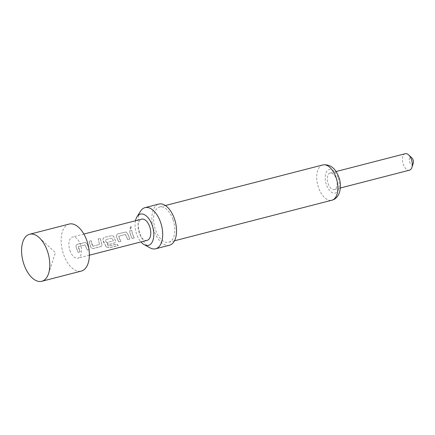 <?xml version="1.0" encoding="UTF-8"?>
<svg xmlns="http://www.w3.org/2000/svg" width="435" height="435" viewBox="0 0 435 435"><rect width="100%" height="100%" fill="white"/><g stroke="black" fill="none" stroke-linecap="round" stroke-linejoin="round"><path stroke-width="0.33" stroke-dasharray="2.17 1.63" d="M130.609 226.374L129.842 229.191L130.484 229.24L131.419 226.477L130.609 226.374L129.907 229.218L130.554 229.267L131.49 226.537L130.679 226.428M78.229 252.354L80.301 251.816L78.322 246.656L85.032 244.927L87.288 250.011L89.365 249.478L87.207 244.193L85.603 242.436L77.588 244.258C76.408 244.709 75.902 245.644 76.065 247.064L78.186 252.425L80.263 251.887L78.572 248.249L78.256 246.667L84.966 244.938L87.25 250.087L89.327 249.549L87.141 244.204L85.526 242.425L77.517 244.242C76.348 244.709 75.842 245.655 76 247.075L78.186 252.425M92.829 246.183L91.219 240.745L89.142 241.278L90.681 246.901C91.399 248.097 92.389 248.586 93.656 248.369L100.92 246.498L101.888 245.759L101.823 244.03L100.284 238.407L98.207 238.94L99.49 244.497L92.78 246.226L92.062 244.769L91.149 240.729L89.072 241.267L90.632 246.95C91.355 248.146 92.35 248.641 93.617 248.445L100.882 246.569L101.844 245.835L101.774 244.078L100.213 238.396L98.136 238.929L99.544 244.448L92.78 246.226M106.281 246.89L109.522 247.705L118.238 245.454L116.846 244.035L108.402 246.074L105.841 241.197L105.531 239.642L112.426 238.037L113.263 240.914L107.363 242.431L108.462 244.552L114.416 243.018L115.384 242.284L115.319 240.55L114.193 237.233L112.589 235.476L104.574 237.298C103.394 237.755 102.888 238.69 103.051 240.104L106.254 246.982L109.506 247.809L118.228 245.558L116.819 244.122L108.375 246.161L105.781 241.229L105.471 239.652L112.36 238.054L113.209 240.963L107.309 242.48L108.424 244.628L114.372 243.089L115.335 242.355L115.264 240.599L114.128 237.249L112.513 235.465L104.503 237.287C103.334 237.755 102.829 238.695 102.986 240.12L103.481 241.822L106.254 246.982M120.778 241.376L118.798 236.216L125.514 234.487L127.77 239.576L129.847 239.043L127.683 233.753L126.085 231.996L118.064 233.823C116.89 234.275 116.379 235.21 116.547 236.629L118.706 241.914L120.778 241.376L119.049 237.809L118.733 236.232L125.449 234.503L127.727 239.647L129.804 239.114L127.624 233.769L126.009 231.985L117.999 233.807C116.83 234.275 116.324 235.221 116.482 236.64L118.663 241.985L120.74 241.452M132.196 238.434L134.274 237.901L132.604 234.296L131.696 230.311L129.625 230.844L130.527 234.835L132.158 238.505L134.236 237.972L132.544 234.329L131.631 230.294L129.554 230.827L130.467 234.867L132.158 238.505M413.25 163.304A3.643 1.974 75.5 0 1 411.488 164.392A3.643 1.974 75.5 0 1 409.553 161.891A3.643 1.974 75.5 0 1 409.607 158.074A3.643 1.974 75.5 0 1 411.858 157.91M405.246 153.713A8.499 4.6 -104.5 0 0 403.24 164.202A8.499 4.6 -104.5 0 0 409.493 170.172M328.115 183.57A8.499 4.6 -104.5 0 0 334.363 189.546A8.499 4.6 -104.5 0 0 336.369 179.057A8.499 4.6 -104.5 0 0 330.121 173.081A8.499 4.6 -104.5 0 0 328.115 183.57M69.165 224.058A24.284 13.148 -104.5 0 0 63.434 254.024A24.284 13.148 -104.5 0 0 81.291 271.092M147.155 240.321A10.929 5.916 75.5 0 1 139.118 232.638A10.929 5.916 75.5 0 1 141.696 219.153M69.921 250.478A10.929 5.916 -104.5 0 0 77.957 258.162A10.929 5.916 -104.5 0 0 80.535 244.677A10.929 5.916 -104.5 0 0 72.498 236.993A10.929 5.916 -104.5 0 0 69.921 250.478M135.464 220.762A16.149 8.743 -104.5 0 0 136.585 234.019A16.149 8.743 -104.5 0 0 140.918 241.925M150.064 247.868A21.25 11.506 75.5 0 1 140.037 233.845A21.25 11.506 75.5 0 1 140.597 211.138M169.498 245.215A21.25 11.506 75.5 0 1 153.876 230.278A21.25 11.506 75.5 0 1 158.889 204.064M173.038 219.805A18.216 9.864 75.5 0 1 168.742 242.279A18.216 9.864 75.5 0 1 155.349 229.473A18.216 9.864 75.5 0 1 159.645 207A18.216 9.864 75.5 0 1 173.038 219.805M322.754 164.952A18.216 9.864 -104.5 0 0 318.453 187.42A18.216 9.864 -104.5 0 0 331.845 200.225M338.142 178.089A12.142 6.574 75.5 0 1 336.108 192.738A12.142 6.574 75.5 0 1 326.348 184.532A12.142 6.574 75.5 0 1 328.376 169.884A12.142 6.574 75.5 0 1 338.142 178.089M340.349 188.002L334.363 189.546M89.327 255.225L77.957 258.162M83.873 234.063L72.498 236.993M48.53 273.648L55.457 252.675L39.253 237.668M168.742 242.279L174.478 240.794M159.645 207L165.387 205.521M336.108 171.537L330.121 173.081"/><path stroke-width="0.65" d="M408.617 154.909L411.858 157.91A3.643 1.974 75.5 0 1 413.092 159.955A3.643 1.974 75.5 0 1 413.25 163.304L411.863 167.497A8.499 4.6 -104.5 0 0 411.499 159.689A8.499 4.6 -104.5 0 0 408.617 154.909A8.499 4.6 -104.5 0 0 405.246 153.713L336.108 171.537M340.349 188.002L409.493 170.172A8.499 4.6 -104.5 0 0 411.863 167.497M41.749 281.287L81.291 271.092A24.284 13.148 -104.5 0 0 87.022 241.131A24.284 13.148 -104.5 0 0 69.165 224.058L29.623 234.253A24.284 13.148 -104.5 0 0 23.892 264.214A24.284 13.148 -104.5 0 0 41.749 281.287A24.284 13.148 -104.5 0 0 48.53 273.648A24.284 13.148 -104.5 0 0 47.48 251.327A24.284 13.148 -104.5 0 0 39.253 237.668A24.284 13.148 -104.5 0 0 29.623 234.253M83.873 234.063L141.696 219.153A10.929 5.916 75.5 0 1 149.732 226.836A10.929 5.916 75.5 0 1 147.155 240.321L89.327 255.225M140.918 241.925A16.149 8.743 -104.5 0 0 144.202 244.677A16.149 8.743 -104.5 0 0 152.625 241.202A16.149 8.743 -104.5 0 0 152.266 225.45A16.149 8.743 -104.5 0 0 137.009 216.766A16.149 8.743 -104.5 0 0 135.464 220.762M137.009 216.766L140.597 211.138A21.25 11.506 75.5 0 1 145.051 207.631A21.25 11.506 75.5 0 1 160.673 222.568A21.25 11.506 75.5 0 1 155.659 248.782A21.25 11.506 75.5 0 1 150.064 247.868L144.202 244.677M145.051 207.631L158.889 204.064A21.25 11.506 75.5 0 1 174.511 219.001A21.25 11.506 75.5 0 1 169.498 245.215L155.659 248.782M331.845 200.225A18.216 9.864 -104.5 0 0 336.146 177.752A18.216 9.864 -104.5 0 0 322.754 164.952C330.089 163.984 335.488 168.144 338.947 177.42C342.465 187.121 339.621 198.469 331.845 200.225L174.478 240.794M165.387 205.521L322.754 164.952"/></g></svg>
